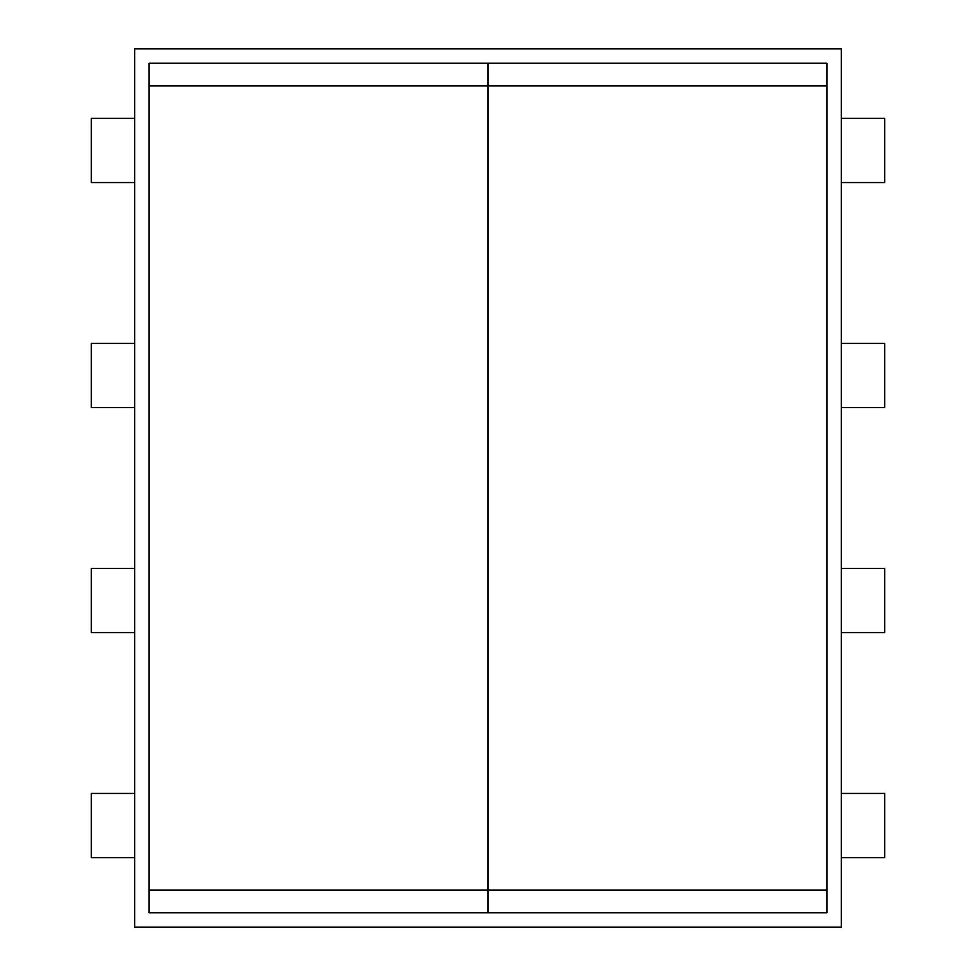 <?xml version="1.0" encoding="UTF-8"?>
<svg xmlns="http://www.w3.org/2000/svg" width="976" height="976" viewBox="0 0 976 976"><rect width="100%" height="100%" fill="white"/><g stroke="black" fill="none" stroke-linecap="round" stroke-linejoin="round"><path stroke-width="1.46" d="M134.651 793.451L91.268 793.451L91.268 857.611L134.651 857.611L91.268 857.611L91.268 793.451L134.651 793.451M134.651 568.435L91.268 568.435L91.268 632.594L134.651 632.594L91.268 632.594L91.268 568.435L134.651 568.435M91.268 182.549L134.651 182.549L91.268 182.549L91.268 118.389L91.268 182.549M134.651 118.389L91.268 118.389L134.651 118.389M91.268 407.565L134.651 407.565L91.268 407.565L91.268 343.406L91.268 407.565M134.651 343.406L91.268 343.406L134.651 343.406M884.732 793.451L841.349 793.451L884.732 793.451L884.732 857.611L884.732 793.451M841.349 857.611L884.732 857.611L841.349 857.611M884.732 568.435L841.349 568.435L884.732 568.435L884.732 632.594L884.732 568.435M841.349 632.594L884.732 632.594L841.349 632.594M841.349 182.549L884.732 182.549L884.732 118.389L841.349 118.389L884.732 118.389L884.732 182.549L841.349 182.549M841.349 407.565L884.732 407.565L884.732 343.406L841.349 343.406L884.732 343.406L884.732 407.565L841.349 407.565M488 85.851L488 890.149L826.892 890.149L826.892 85.851L488 85.851L488 63.257L488 85.851L826.892 85.851L826.892 63.257L488 63.257L826.892 63.257L826.892 890.149L488 890.149L488 912.743L826.892 912.743L826.892 890.149L826.892 912.743L488 912.743L488 85.851L149.108 85.851L149.108 890.149L488 890.149L488 63.257L149.108 63.257L149.108 85.851L488 85.851L488 912.743L488 890.149L149.108 890.149L149.108 912.743L488 912.743L149.108 912.743L149.108 63.257L488 63.257L488 85.851M841.349 48.8L841.349 927.2L134.651 927.2L134.651 48.8L841.349 48.8L134.651 48.8L134.651 927.2L841.349 927.2L841.349 48.8M149.108 63.257L488 63.257L149.108 63.257"/></g></svg>
